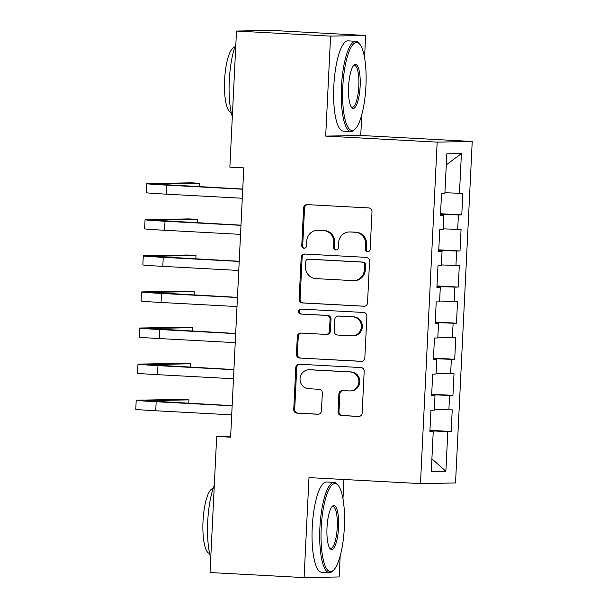 <?xml version="1.0" encoding="UTF-8"?>
<svg xmlns="http://www.w3.org/2000/svg" width="608" height="608" viewBox="0 0 608 608"><rect width="100%" height="100%" fill="white"/><g stroke="black" fill="none" stroke-linecap="round" stroke-linejoin="round"><path stroke-width="0.91" d="M367.635 251.659A2.485 2.394 -91.1 0 0 370.15 249.31L371.997 211.66A3.549 3.428 -91.1 0 0 368.744 207.936L307.192 204.615A3.549 3.428 -91.1 0 0 303.597 207.974L301.758 245.624A2.485 2.394 -91.1 0 0 304.198 248.239A2.485 2.394 -91.1 0 0 306.546 245.883L306.782 241.011A11.354 10.959 -91.1 0 1 317.52 230.25A11.354 10.959 -91.1 0 1 318.28 230.257L323.41 230.538A11.354 10.959 -91.1 0 1 333.8 242.463L333.564 247.334A2.485 2.394 -91.1 0 0 336.004 249.949A2.485 2.394 -91.1 0 0 338.352 247.593L338.588 242.721A11.354 10.959 -91.1 0 1 349.319 231.96A11.354 10.959 -91.1 0 1 350.086 231.975L355.216 232.248A11.354 10.959 -91.1 0 1 365.606 244.18L365.362 249.052A2.485 2.394 -91.1 0 0 367.635 251.659M338.033 411.798A3.549 3.428 -91.1 0 0 341.278 415.53L358.553 416.457A3.549 3.428 -91.1 0 0 362.14 413.098L364.184 371.29A3.549 3.428 -91.1 0 0 360.939 367.559L299.387 364.245A3.549 3.428 -91.1 0 0 295.792 367.604L293.748 409.412A3.549 3.428 -91.1 0 0 296.993 413.144L317.855 414.268A3.549 3.428 -91.1 0 0 321.45 410.909L322.324 393.011A3.549 3.428 -91.1 0 0 319.078 389.287L308.735 388.725A9.492 9.158 -91.1 0 1 300.04 379.088A9.492 9.158 -91.1 0 1 309.662 369.77L350.185 371.952A9.492 9.158 -91.1 0 1 358.88 381.596A9.492 9.158 -91.1 0 1 349.258 390.914L342.502 390.549A3.549 3.428 -91.1 0 0 338.907 393.908L338.033 411.798L338.983 411.783A3.549 3.428 -91.1 0 0 342.228 415.515L359.222 416.427M230.614 437.19L243.785 167.892L229.854 167.139L236.504 31.046L330.577 36.115L325.683 136.108L437.167 142.12L420.47 483.611L308.978 477.607L304.091 577.6L210.026 572.531L216.684 436.438L230.614 437.19M363.941 306.265A3.549 3.428 -91.1 0 0 367.528 302.906L369.573 261.09A3.549 3.428 -91.1 0 0 366.328 257.366L304.775 254.045A3.549 3.428 -91.1 0 0 301.18 257.404L299.136 299.22A3.549 3.428 -91.1 0 0 302.381 302.944L364.42 306.25M366.882 316.19L364.838 357.998A3.549 3.428 -91.1 0 1 361.243 361.357L299.691 358.044A3.549 3.428 -91.1 0 1 296.446 354.32L297.32 336.422A3.549 3.428 -91.1 0 1 300.914 333.062L325.873 334.408A3.549 3.428 -91.1 0 0 329.468 331.048L330.045 319.177A3.549 3.428 -91.1 0 0 326.8 315.453L300.816 314.047A2.485 2.394 -91.1 0 1 298.536 311.532A2.485 2.394 -91.1 0 1 301.051 309.092L363.637 312.459A3.549 3.428 -91.1 0 1 366.882 316.19M437.167 142.12L472.226 141.466L455.529 482.965L420.47 483.611M440.526 213.735L461.776 214.875L462.832 193.215L459.473 193.276L461.411 153.573L446.819 153.839L444.881 193.549L441.514 193.61L440.458 215.27L443.817 215.209L443.11 229.649L439.751 229.71L438.687 251.37L442.054 251.309L441.347 265.749L437.98 265.81L436.924 287.47L440.291 287.409L439.584 301.849L436.217 301.91L435.161 323.57L438.52 323.509L437.813 337.942L434.454 338.01L433.39 359.67L436.757 359.602L436.05 374.042L432.683 374.102L431.627 395.762L434.994 395.702L434.287 410.142L430.92 410.202L429.864 431.862L433.223 431.802L429.879 431.528M461.776 214.875L458.409 214.936L457.702 229.376L443.156 228.821M438.763 249.827L460.013 250.975L461.069 229.315L457.702 229.376M460.013 250.975L456.646 251.036L455.939 265.476L441.385 264.921M437 285.927L458.242 287.075L459.306 265.415L455.939 265.476M458.242 287.075L454.883 287.136L454.176 301.576L439.622 301.021M435.237 322.027L456.479 323.175L457.535 301.515L454.176 301.576M456.479 323.175L453.112 323.236L452.405 337.676L437.859 337.113M433.466 358.127L454.716 359.275L455.772 337.615L452.405 337.676M454.716 359.275L451.349 359.336L450.642 373.776L436.088 373.213M431.703 394.227L452.945 395.367L454.009 373.715L450.642 373.776M452.945 395.367L449.586 395.436L448.879 409.876L434.325 409.313M429.94 430.327L451.182 431.467L452.238 409.807L448.879 409.876M451.182 431.467L447.815 431.536L445.877 471.238L431.285 471.512L433.223 431.802M434.994 395.702L431.642 395.436M430.061 431.543L429.909 430.844M447.815 431.536L430.092 430.852M445.877 471.238L431.9 458.827M436.757 359.602L433.405 359.336M431.824 395.443L431.68 394.744M449.586 395.436L431.855 394.752M438.52 323.509L435.176 323.236M433.588 359.351L433.443 358.644M451.349 359.336L433.626 358.652M440.291 287.409L436.939 287.136M435.358 323.251L435.206 322.544M453.112 323.236L435.389 322.552M442.054 251.309L438.702 251.036M437.122 287.151L436.977 286.444M454.883 287.136L437.152 286.459M443.817 215.209L440.473 214.936M438.885 251.051L438.74 250.344M456.646 251.036L438.923 250.359M440.648 214.951L440.504 214.252M458.409 214.936L440.686 214.259M230.668 436.179L216.684 436.438M304.091 577.6L339.15 576.954L340.176 556.008M364.549 57.669L365.636 35.469L330.577 36.115M365.636 35.469L271.571 30.4L236.504 31.046M325.683 136.108L360.742 135.462L361.752 114.882M360.742 135.462L472.226 141.466M342.973 498.796L343.915 479.492M461.411 153.573L446.28 164.867M459.473 193.276L444.919 192.721M368.281 251.606A2.485 2.394 -91.1 0 1 366.312 249.037L366.548 244.158A11.354 10.959 -91.1 0 0 356.166 232.233L355.216 232.248M349.319 231.96L350.269 231.944A11.354 10.959 -91.1 0 1 351.036 231.96L356.166 232.233M317.52 230.25L318.463 230.227A11.354 10.959 -91.1 0 1 319.23 230.242L324.36 230.523A11.354 10.959 -91.1 0 1 334.75 242.448L334.506 247.319A2.485 2.394 -91.1 0 0 336.475 249.896M307.466 204.63A3.549 3.428 -91.1 0 0 304.547 207.959L302.708 245.609A2.485 2.394 -91.1 0 0 304.669 248.178M305.049 254.06A3.549 3.428 -91.1 0 0 302.13 257.389L300.086 299.197A3.549 3.428 -91.1 0 0 303.331 302.928L364.61 306.227M364.595 264.731A2.485 2.394 -91.1 0 0 362.322 262.124L308.294 259.213A2.485 2.394 -91.1 0 0 305.778 261.562L305.528 266.699A11.354 10.959 -91.1 0 0 315.917 278.624L352.853 280.615A11.354 10.959 -91.1 0 0 353.613 280.63A11.354 10.959 -91.1 0 0 364.344 269.868L364.595 264.731L365.545 264.716A2.485 2.394 -91.1 0 0 363.272 262.101L362.322 262.124M308.127 259.206L309.077 259.19A2.485 2.394 -91.1 0 1 309.244 259.19L363.272 262.101M353.613 280.63L354.563 280.615A11.354 10.959 -91.1 0 0 365.294 269.853L364.344 269.868M365.545 264.716L365.294 269.853M361.92 361.327L299.691 358.044M301.188 333.078A3.549 3.428 -91.1 0 0 298.262 336.406L297.388 354.297A3.549 3.428 -91.1 0 0 300.633 358.028M326.116 334.415L327.058 334.392A3.549 3.428 -91.1 0 0 330.418 331.033L330.995 319.162A3.549 3.428 -91.1 0 0 327.75 315.43L300.816 314.047M301.439 309.107A2.485 2.394 -91.1 0 0 301.758 314.032M351.781 335.806A9.492 9.158 -91.1 0 0 361.403 326.488A9.492 9.158 -91.1 0 0 352.708 316.844L338.428 316.076A3.549 3.428 -91.1 0 0 334.833 319.436L334.256 331.307A3.549 3.428 -91.1 0 0 337.501 335.031L351.781 335.806M352.42 335.814L353.37 335.798A9.492 9.158 -91.1 0 0 362.345 326.473A9.492 9.158 -91.1 0 0 353.651 316.829L352.708 316.844M338.192 316.076L339.135 316.054A3.549 3.428 -91.1 0 1 339.378 316.061L353.651 316.829M342.775 390.564A3.549 3.428 -91.1 0 0 339.857 393.893L338.983 411.783M349.896 390.921L350.839 390.906A9.492 9.158 -91.1 0 0 359.822 381.581A9.492 9.158 -91.1 0 0 351.128 371.936L350.185 371.952M309.016 369.763L309.966 369.74A9.492 9.158 -91.1 0 1 310.604 369.755L351.128 371.936M299.66 364.26A3.549 3.428 -91.1 0 0 296.742 367.589L294.698 409.397A3.549 3.428 -91.1 0 0 297.943 413.128L318.524 414.23M199.363 186.724L199.53 183.274L190.821 182.81L147.752 183.601A27.109 0.494 2.8 0 0 146.802 183.684A27.109 0.494 2.8 0 0 166.774 185.144L242.744 189.24M146.802 183.684L146.361 192.713A27.109 0.494 2.8 0 0 166.334 194.165L242.303 198.261M242.752 189.065L155.83 184.125L199.53 183.274M197.6 222.824L197.767 219.374L189.058 218.903L145.988 219.701A27.109 0.494 2.8 0 0 145.038 219.784A27.109 0.494 2.8 0 0 165.011 221.244L240.981 225.332M145.038 219.784L144.598 228.813A27.109 0.494 2.8 0 0 164.57 230.265L240.54 234.361M240.988 225.165L154.067 220.225L197.767 219.374M195.829 258.924L196.004 255.474L187.294 255.003L144.225 255.801A27.109 0.494 2.8 0 0 143.275 255.884A27.109 0.494 2.8 0 0 163.248 257.344L239.21 261.432M143.275 255.884L142.834 264.913A27.109 0.494 2.8 0 0 162.807 266.365L238.769 270.461M239.218 261.265L152.296 256.325L196.004 255.474M342.798 86.655A44.103 11.537 93.1 0 0 355.194 128.995A44.103 11.537 93.1 0 0 365.917 86.222A44.103 11.537 93.1 0 0 359.761 44.217A44.103 11.537 93.1 0 0 342.798 86.655M355.194 128.995L354.175 129.99A45.182 11.818 -86.9 0 1 350.884 131.503A45.182 11.818 -86.9 0 1 341.468 86.602A45.182 11.818 -86.9 0 1 355.748 41.26A45.182 11.818 -86.9 0 1 358.849 43.122L359.761 44.217M348.582 86.549A22.048 5.768 -86.9 0 1 353.94 65.162A22.048 5.768 -86.9 0 1 360.141 86.336A22.048 5.768 -86.9 0 1 351.66 107.548A22.048 5.768 -86.9 0 1 348.582 86.549M351.204 106.909A20.968 5.487 93.1 0 0 352.184 107.32A20.968 5.487 93.1 0 0 358.811 86.283A20.968 5.487 93.1 0 0 354.441 65.451A20.968 5.487 93.1 0 0 353.423 65.748M232.317 116.751A45.182 11.818 -86.9 0 1 229.284 80.56A45.182 11.818 -86.9 0 1 235.866 44.186M231.192 112.374A32.536 8.512 -86.9 0 1 224.588 80.066A32.536 8.512 -86.9 0 1 234.688 47.416M350.884 131.503L343.216 131.092A45.182 11.818 -86.9 0 1 333.807 86.192A45.182 11.818 -86.9 0 1 348.08 40.85L355.748 41.26M321.222 527.782A44.103 11.537 93.1 0 0 333.625 570.122A44.103 11.537 93.1 0 0 344.348 527.356A44.103 11.537 93.1 0 0 338.192 485.344A44.103 11.537 93.1 0 0 321.222 527.782M333.625 570.122L332.599 571.117A45.182 11.818 -86.9 0 1 329.308 572.63A45.182 11.818 -86.9 0 1 319.892 527.729A45.182 11.818 -86.9 0 1 334.172 482.395A45.182 11.818 -86.9 0 1 337.28 484.249L338.192 485.344M327.005 527.676A22.048 5.768 -86.9 0 1 332.363 506.289A22.048 5.768 -86.9 0 1 338.565 527.463A22.048 5.768 -86.9 0 1 330.083 548.674A22.048 5.768 -86.9 0 1 327.005 527.676M329.635 548.044A20.968 5.487 93.1 0 0 330.615 548.446A20.968 5.487 93.1 0 0 337.235 527.41A20.968 5.487 93.1 0 0 332.865 506.578A20.968 5.487 93.1 0 0 331.846 506.874M210.74 557.878A45.182 11.818 -86.9 0 1 207.716 521.687A45.182 11.818 -86.9 0 1 214.29 485.313M209.616 553.508A32.536 8.512 -86.9 0 1 203.019 521.193A32.536 8.512 -86.9 0 1 213.119 488.543M329.308 572.63L321.647 572.219A45.182 11.818 -86.9 0 1 312.231 527.318A45.182 11.818 -86.9 0 1 326.504 481.977L334.172 482.395M194.066 295.024L194.233 291.574L185.524 291.103L142.454 291.901A27.109 0.494 2.8 0 0 141.512 291.984A27.109 0.494 2.8 0 0 161.477 293.444L237.447 297.532M141.512 291.984L141.064 301.006A27.109 0.494 2.8 0 0 161.036 302.465L237.006 306.561M237.454 297.365L150.533 292.425L194.233 291.574M192.303 331.124L192.47 327.674L183.76 327.203L140.691 328.001A27.109 0.494 2.8 0 0 139.741 328.084A27.109 0.494 2.8 0 0 159.714 329.536L235.684 333.632M139.741 328.084L139.3 337.106A27.109 0.494 2.8 0 0 159.273 338.565L235.243 342.654M235.691 333.458L148.77 328.525L192.47 327.674M190.54 367.224L190.707 363.774L181.997 363.303L138.928 364.101A27.109 0.494 2.8 0 0 137.978 364.184A27.109 0.494 2.8 0 0 157.951 365.636L233.913 369.732M137.978 364.184L137.537 373.206A27.109 0.494 2.8 0 0 157.51 374.665L233.472 378.754M233.92 369.558L147.007 364.625L190.707 363.774M188.769 403.324L188.936 399.866L180.226 399.403L137.157 400.201A27.109 0.494 2.8 0 0 136.215 400.284A27.109 0.494 2.8 0 0 156.18 401.736L232.15 405.832M136.215 400.284L135.774 409.306A27.109 0.494 2.8 0 0 155.739 410.765L231.709 414.854M232.157 405.658L145.236 400.725L188.936 399.866M366.548 244.158L365.606 244.18M351.036 231.96L350.086 231.975M334.506 247.319L333.564 247.334M334.75 242.448L333.8 242.463M324.36 230.523L323.41 230.538M319.23 230.242L318.28 230.257M302.708 245.609L301.758 245.624M304.547 207.959L303.597 207.974M366.312 249.037L365.362 249.052M303.331 302.928L302.381 302.944M300.086 299.197L299.136 299.22M302.13 257.389L301.18 257.404M309.244 259.19L308.294 259.213M361.722 361.35L361.243 361.357M297.388 354.297L296.446 354.32M298.262 336.406L297.32 336.422M330.418 331.033L329.468 331.048M330.995 319.162L330.045 319.177M327.75 315.43L326.8 315.453M339.378 316.061L338.428 316.076M339.857 393.893L338.907 393.908M310.604 369.755L309.662 369.77M318.334 414.261L317.855 414.268M297.943 413.128L296.993 413.144M294.698 409.397L293.748 409.412M296.742 367.589L295.792 367.604M359.024 416.45L358.553 416.457M342.228 415.515L341.278 415.53M166.774 185.144L166.334 194.165M165.011 221.244L164.57 230.265M163.248 257.344L162.807 266.365M161.477 293.444L161.036 302.465M159.714 329.536L159.273 338.565M157.951 365.636L157.51 374.665M156.18 401.736L155.739 410.765"/></g></svg>
